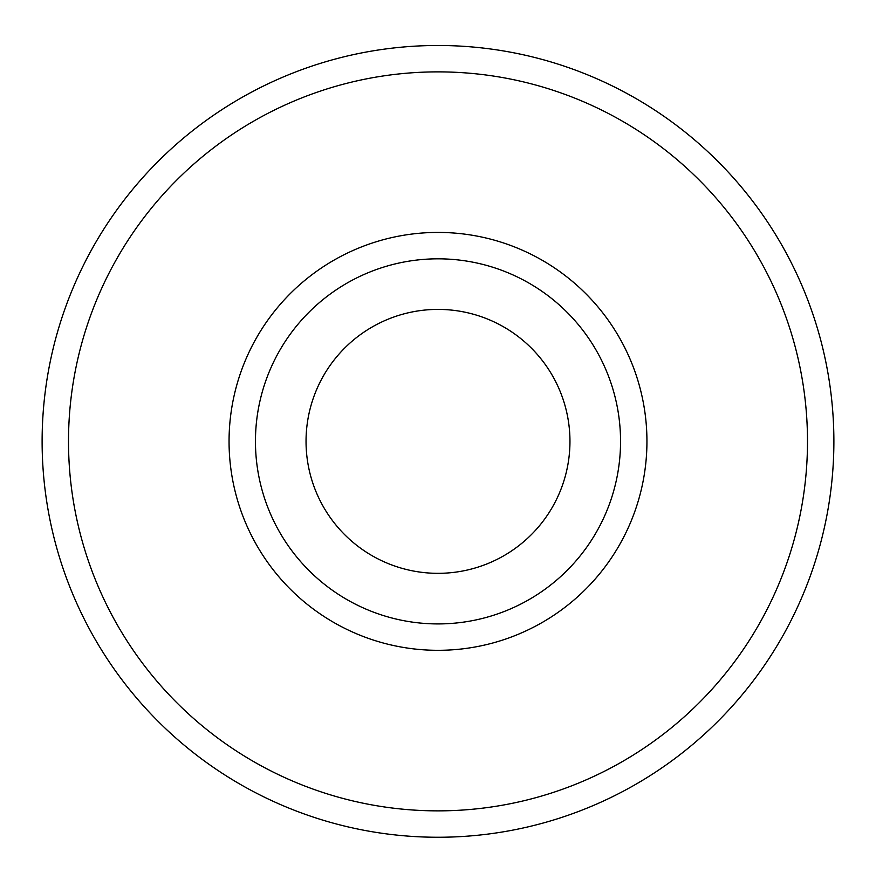 <?xml version="1.0" encoding="UTF-8"?>
<svg xmlns="http://www.w3.org/2000/svg" width="876" height="876" viewBox="0 0 876 876"><rect width="100%" height="100%" fill="white"/><g stroke="black" fill="none" stroke-linecap="round" stroke-linejoin="round"><path stroke-width="1.31" d="M569.958 441.373A131.958 131.958 0 0 0 438 309.403A131.958 131.958 0 0 0 306.042 441.373A131.958 131.958 0 0 0 438 573.331A131.958 131.958 0 0 0 569.958 441.373M438 45.486A395.886 395.886 0 0 1 780.845 639.316A395.886 395.886 0 0 1 95.156 639.316A395.886 395.886 0 0 1 438 45.486M438 232.425A208.937 208.937 0 0 1 618.949 545.836A208.937 208.937 0 0 1 257.051 545.836A208.937 208.937 0 0 1 438 232.425M438 258.825A182.547 182.547 0 0 1 620.547 441.373A182.547 182.547 0 0 1 438 623.92A182.547 182.547 0 0 1 255.453 441.373A182.547 182.547 0 0 1 438 258.825M438 71.876A369.497 369.497 0 0 1 757.992 626.121A369.497 369.497 0 0 1 118.008 626.121A369.497 369.497 0 0 1 438 71.876"/></g></svg>
